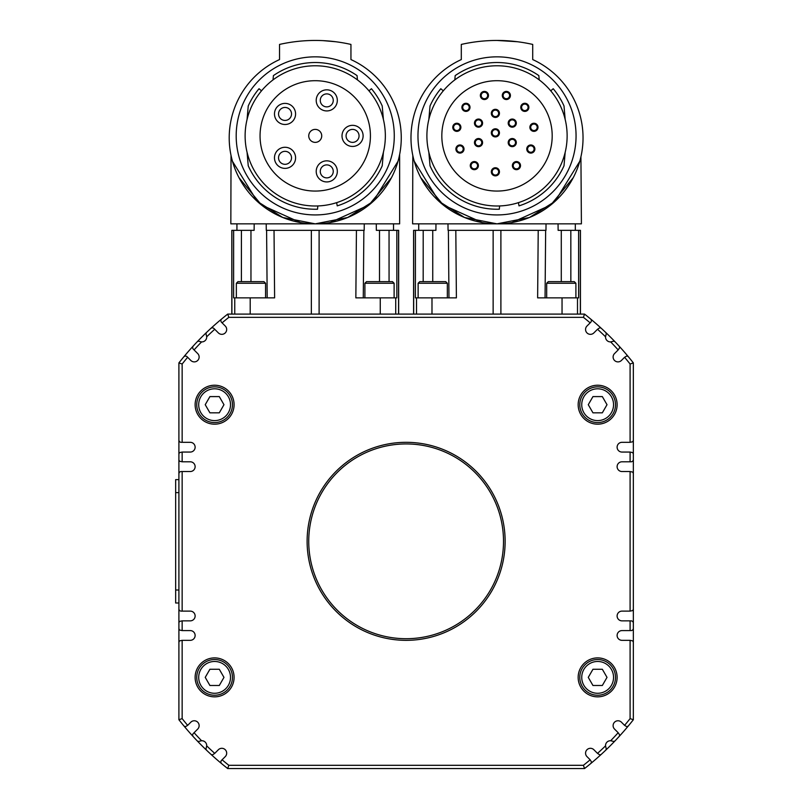 <?xml version="1.0" encoding="UTF-8"?>
<svg xmlns="http://www.w3.org/2000/svg" width="809" height="809" viewBox="0 0 809 809"><rect width="100%" height="100%" fill="white"/><g stroke="black" fill="none" stroke-linecap="round" stroke-linejoin="round"><path stroke-width="1.21" d="M417.97 135.882A79.039 79.039 0 0 1 497.009 56.842A79.039 79.039 0 0 1 576.059 135.882A79.039 79.039 0 0 1 497.009 214.931A79.039 79.039 0 0 1 417.97 135.882M236.188 135.882A79.039 79.039 0 0 1 315.237 56.842A79.039 79.039 0 0 1 394.276 135.882A79.039 79.039 0 0 1 315.237 214.931A79.039 79.039 0 0 1 236.188 135.882M575.897 283.261L574.269 281.633L548.3 281.633L546.682 283.261L575.897 283.261L575.897 297.864M546.682 297.864L546.682 283.261M418.132 297.864L418.132 283.261L447.347 283.261L445.729 281.633L432.744 281.633L439.236 281.633M447.347 283.261L447.347 297.864M482.579 123.11A4.055 4.055 0 0 1 478.523 127.175A4.055 4.055 0 0 1 474.468 123.11A4.055 4.055 0 0 1 478.523 119.054A4.055 4.055 0 0 1 482.579 123.11M478.523 126.356A3.246 3.246 0 0 0 481.77 123.11A3.246 3.246 0 0 0 478.523 119.863A3.246 3.246 0 0 0 475.277 123.11A3.246 3.246 0 0 0 478.523 126.356M516.314 123.11A4.055 4.055 0 0 1 512.259 127.175A4.055 4.055 0 0 1 508.204 123.11A4.055 4.055 0 0 1 512.259 119.054A4.055 4.055 0 0 1 516.314 123.11M512.259 126.356A3.246 3.246 0 0 0 515.505 123.11A3.246 3.246 0 0 0 512.259 119.863A3.246 3.246 0 0 0 509.013 123.11A3.246 3.246 0 0 0 512.259 126.356M528.884 107.344A4.055 4.055 0 0 1 524.829 111.399A4.055 4.055 0 0 1 520.774 107.344A4.055 4.055 0 0 1 524.829 103.289A4.055 4.055 0 0 1 528.884 107.344M524.829 110.59A3.246 3.246 0 0 0 528.075 107.344A3.246 3.246 0 0 0 524.829 104.098A3.246 3.246 0 0 0 521.583 107.344A3.246 3.246 0 0 0 524.829 110.59M534.88 149.028A4.055 4.055 0 0 1 530.825 153.093A4.055 4.055 0 0 1 526.77 149.028A4.055 4.055 0 0 1 530.825 144.973A4.055 4.055 0 0 1 534.88 149.028M530.825 152.274A3.246 3.246 0 0 0 534.071 149.028A3.246 3.246 0 0 0 530.825 145.782A3.246 3.246 0 0 0 527.579 149.028A3.246 3.246 0 0 0 530.825 152.274M538.005 127.306A4.055 4.055 0 0 1 533.95 131.361A4.055 4.055 0 0 1 529.885 127.306A4.055 4.055 0 0 1 533.95 123.251A4.055 4.055 0 0 1 538.005 127.306M533.95 130.552A3.246 3.246 0 0 0 537.196 127.306A3.246 3.246 0 0 0 533.95 124.06A3.246 3.246 0 0 0 530.704 127.306A3.246 3.246 0 0 0 533.95 130.552M510.418 95.472A4.055 4.055 0 0 1 506.363 99.537A4.055 4.055 0 0 1 502.308 95.472A4.055 4.055 0 0 1 506.363 91.417A4.055 4.055 0 0 1 510.418 95.472M506.363 98.718A3.246 3.246 0 0 0 509.609 95.472A3.246 3.246 0 0 0 506.363 92.226A3.246 3.246 0 0 0 503.117 95.472A3.246 3.246 0 0 0 506.363 98.718M499.446 113.371A4.055 4.055 0 0 1 495.391 117.436A4.055 4.055 0 0 1 491.336 113.371A4.055 4.055 0 0 1 495.391 109.316A4.055 4.055 0 0 1 499.446 113.371M495.391 116.617A3.246 3.246 0 0 0 498.637 113.371A3.246 3.246 0 0 0 495.391 110.125A3.246 3.246 0 0 0 492.145 113.371A3.246 3.246 0 0 0 495.391 116.617M470.009 107.344A4.055 4.055 0 0 1 465.954 111.399A4.055 4.055 0 0 1 461.899 107.344A4.055 4.055 0 0 1 465.954 103.289A4.055 4.055 0 0 1 470.009 107.344M465.954 110.59A3.246 3.246 0 0 0 469.2 107.344A3.246 3.246 0 0 0 465.954 104.098A3.246 3.246 0 0 0 462.708 107.344A3.246 3.246 0 0 0 465.954 110.59M488.474 95.472A4.055 4.055 0 0 1 484.419 99.537A4.055 4.055 0 0 1 480.354 95.472A4.055 4.055 0 0 1 484.419 91.417A4.055 4.055 0 0 1 488.474 95.472M484.419 98.718A3.246 3.246 0 0 0 487.665 95.472A3.246 3.246 0 0 0 484.419 92.226A3.246 3.246 0 0 0 481.173 95.472A3.246 3.246 0 0 0 484.419 98.718M520.511 165.623A4.055 4.055 0 0 1 516.455 169.678A4.055 4.055 0 0 1 512.39 165.623A4.055 4.055 0 0 1 516.455 161.567A4.055 4.055 0 0 1 520.511 165.623M516.455 168.869A3.246 3.246 0 0 0 519.702 165.623A3.246 3.246 0 0 0 516.455 162.376A3.246 3.246 0 0 0 513.209 165.623A3.246 3.246 0 0 0 516.455 168.869M516.314 142.586A4.055 4.055 0 0 1 512.259 146.651A4.055 4.055 0 0 1 508.204 142.586A4.055 4.055 0 0 1 512.259 138.531A4.055 4.055 0 0 1 516.314 142.586M512.259 145.832A3.246 3.246 0 0 0 515.505 142.586A3.246 3.246 0 0 0 512.259 139.34A3.246 3.246 0 0 0 509.013 142.586A3.246 3.246 0 0 0 512.259 145.832M499.446 171.801A4.055 4.055 0 0 1 495.391 175.866A4.055 4.055 0 0 1 491.336 171.801A4.055 4.055 0 0 1 495.391 167.746A4.055 4.055 0 0 1 499.446 171.801M495.391 175.047A3.246 3.246 0 0 0 498.637 171.801A3.246 3.246 0 0 0 495.391 168.555A3.246 3.246 0 0 0 492.145 171.801A3.246 3.246 0 0 0 495.391 175.047M478.392 165.623A4.055 4.055 0 0 1 474.327 169.678A4.055 4.055 0 0 1 470.272 165.623A4.055 4.055 0 0 1 474.327 161.567A4.055 4.055 0 0 1 478.392 165.623M474.327 168.869A3.246 3.246 0 0 0 477.573 165.623A3.246 3.246 0 0 0 474.327 162.376A3.246 3.246 0 0 0 471.081 165.623A3.246 3.246 0 0 0 474.327 168.869M464.012 149.028A4.055 4.055 0 0 1 459.957 153.093A4.055 4.055 0 0 1 455.902 149.028A4.055 4.055 0 0 1 459.957 144.973A4.055 4.055 0 0 1 464.012 149.028M459.957 152.274A3.246 3.246 0 0 0 463.203 149.028A3.246 3.246 0 0 0 459.957 145.782A3.246 3.246 0 0 0 456.711 149.028A3.246 3.246 0 0 0 459.957 152.274M482.579 142.586A4.055 4.055 0 0 1 478.523 146.651A4.055 4.055 0 0 1 474.468 142.586A4.055 4.055 0 0 1 478.523 138.531A4.055 4.055 0 0 1 482.579 142.586M478.523 145.832A3.246 3.246 0 0 0 481.77 142.586A3.246 3.246 0 0 0 478.523 139.34A3.246 3.246 0 0 0 475.277 142.586A3.246 3.246 0 0 0 478.523 145.832M460.887 127.306A4.055 4.055 0 0 1 456.832 131.361A4.055 4.055 0 0 1 452.777 127.306A4.055 4.055 0 0 1 456.832 123.251A4.055 4.055 0 0 1 460.887 127.306M456.832 130.552A3.246 3.246 0 0 0 460.078 127.306A3.246 3.246 0 0 0 456.832 124.06A3.246 3.246 0 0 0 453.586 127.306A3.246 3.246 0 0 0 456.832 130.552M499.446 132.848A4.055 4.055 0 0 1 495.391 136.913A4.055 4.055 0 0 1 491.336 132.848A4.055 4.055 0 0 1 495.391 128.793A4.055 4.055 0 0 1 499.446 132.848M495.391 136.094A3.246 3.246 0 0 0 498.637 132.848A3.246 3.246 0 0 0 495.391 129.602A3.246 3.246 0 0 0 492.145 132.848A3.246 3.246 0 0 0 495.391 136.094M579.77 161.315L555.045 201.33L529.47 217.5L497.009 223.85A86.017 86.017 0 0 0 532.716 59.573L532.716 44.424A162.306 162.306 0 0 0 461.302 44.424L461.302 59.573A86.017 86.017 0 0 0 497.009 223.85L464.558 217.5L438.984 201.33L414.259 161.315M441.825 135.882A55.184 55.184 0 0 1 497.009 80.698A55.184 55.184 0 0 1 552.193 135.882A55.184 55.184 0 0 1 497.009 191.066A55.184 55.184 0 0 1 441.825 135.882M497.009 40.45C470.848 41.835 470.848 41.835 497.009 40.45L517.305 41.724M499.608 205.951A70.12 70.12 0 0 0 567.119 134.587A70.12 70.12 0 0 0 497.009 65.772A70.12 70.12 0 0 0 426.899 135.882A70.12 70.12 0 0 0 499.608 205.951L499.325 209.207A73.366 73.366 0 0 1 430.024 165.794L428.841 152.294M454.81 79.889L455.184 75.611A73.366 73.366 0 0 1 538.834 75.611L539.209 79.889M555.945 200.501L557.735 198.761M565.643 189.69L569.051 184.846M511.814 222.576L550.717 205.021L573.197 177.768M412.812 155.449L412.61 223.85L581.408 223.85L580.923 156.804M435.97 223.85L435.909 230.343L418.718 230.343L418.718 223.85M575.31 223.85L575.31 230.343L558.119 230.343L558.058 223.85M423.178 281.633L423.198 230.343L413.591 230.343L413.591 314.094M580.437 314.094L580.437 230.343L570.83 230.343L570.851 281.633M545.054 297.864L545.65 230.343L448.378 230.343L448.975 297.864M334.714 41.623L333.632 41.492M296.832 41.492L295.76 41.623M280.308 109.488A6.492 6.492 0 0 0 280.581 118.67A6.492 6.492 0 0 0 289.753 118.397A6.492 6.492 0 0 0 289.48 109.215A6.492 6.492 0 0 0 280.308 109.488M277.8 121.623A10.547 10.547 0 0 1 277.356 106.707A10.547 10.547 0 0 1 292.261 106.262A10.547 10.547 0 0 1 292.706 121.178A10.547 10.547 0 0 1 277.8 121.623M279.034 160.313A6.492 6.492 0 0 0 287.519 163.822A6.492 6.492 0 0 0 291.028 155.338A6.492 6.492 0 0 0 282.543 151.829A6.492 6.492 0 0 0 279.034 160.313M289.066 167.574A10.547 10.547 0 0 1 275.282 161.861A10.547 10.547 0 0 1 280.996 148.077A10.547 10.547 0 0 1 294.779 153.791A10.547 10.547 0 0 1 289.066 167.574M326.765 164.894A6.492 6.492 0 0 0 320.273 171.387A6.492 6.492 0 0 0 326.765 177.879A6.492 6.492 0 0 0 333.257 171.387A6.492 6.492 0 0 0 326.765 164.894M316.218 171.387A10.547 10.547 0 0 1 326.765 160.839A10.547 10.547 0 0 1 337.323 171.387A10.547 10.547 0 0 1 326.765 181.934A10.547 10.547 0 0 1 316.218 171.387M326.765 93.895A6.492 6.492 0 0 0 320.273 100.387A6.492 6.492 0 0 0 326.765 106.879A6.492 6.492 0 0 0 333.257 100.387A6.492 6.492 0 0 0 326.765 93.895M316.218 100.387A10.547 10.547 0 0 1 326.765 89.829A10.547 10.547 0 0 1 337.323 100.387A10.547 10.547 0 0 1 326.765 110.934A10.547 10.547 0 0 1 316.218 100.387M352.562 129.389A6.492 6.492 0 0 0 346.07 135.882A6.492 6.492 0 0 0 352.562 142.374A6.492 6.492 0 0 0 359.054 135.882A6.492 6.492 0 0 0 352.562 129.389M342.015 135.882A10.547 10.547 0 0 1 352.562 125.334A10.547 10.547 0 0 1 363.11 135.882A10.547 10.547 0 0 1 352.562 146.439A10.547 10.547 0 0 1 342.015 135.882M315.237 129.389A6.492 6.492 0 0 0 308.745 135.882A6.492 6.492 0 0 0 315.237 142.374A6.492 6.492 0 0 0 321.729 135.882A6.492 6.492 0 0 0 315.237 129.389M397.988 161.315L373.262 201.33L347.688 217.5L315.237 223.85A86.017 86.017 0 0 0 350.944 59.573L350.944 44.424A162.306 162.306 0 0 0 279.53 44.424L279.53 59.573A86.017 86.017 0 0 0 315.237 223.85L282.776 217.5L257.201 201.33L232.476 161.315M260.053 135.882A55.184 55.184 0 0 1 315.237 80.698A55.184 55.184 0 0 1 370.421 135.882A55.184 55.184 0 0 1 315.237 191.066A55.184 55.184 0 0 1 260.053 135.882M315.237 40.45C289.066 41.835 289.066 41.835 315.237 40.45M317.826 205.951A70.12 70.12 0 0 0 385.337 134.587A70.12 70.12 0 0 0 315.237 65.772A70.12 70.12 0 0 0 245.117 135.882A70.12 70.12 0 0 0 317.826 205.951L317.543 209.207A73.366 73.366 0 0 1 248.242 165.794L247.069 152.294M273.038 79.889L273.412 75.611A73.366 73.366 0 0 1 357.062 75.611L357.436 79.889M374.162 200.501L375.952 198.761M377.732 196.941L379.259 195.272M383.87 189.69L387.268 184.846M330.032 222.576L368.934 205.021L391.425 177.768M231.03 155.449L230.838 223.85L399.636 223.85L399.636 154.468L399.14 156.804M267.192 297.864L266.596 230.343L274.029 230.343L266.272 230.343L266.212 223.85M363.271 297.864L363.868 230.343L274.029 230.343L274.615 297.864L233.609 297.864L233.639 230.343L231.809 230.343L231.809 314.094M398.655 314.094L398.655 230.343L376.337 230.343L376.276 223.85M254.188 223.85L254.127 230.343L233.639 230.343M615.497 677.376A17.849 17.849 0 0 0 597.639 659.527A17.849 17.849 0 0 0 579.79 677.376A17.849 17.849 0 0 0 597.639 695.234A17.849 17.849 0 0 0 615.497 677.376M232.456 404.702A17.849 17.849 0 0 0 214.607 386.854A17.849 17.849 0 0 0 196.749 404.702A17.849 17.849 0 0 0 214.607 422.561A17.849 17.849 0 0 0 232.456 404.702M633.346 642.275L632.78 640.9L630.1 640.334L630.1 718.614A285.658 285.658 0 0 1 624.588 725.36L626.864 726.735L628.269 726.027A288.904 288.904 0 0 0 633.346 719.737L633.346 440.369L632.78 441.744L630.1 442.321L630.1 364.03L633.346 362.907A288.904 288.904 0 0 0 605.719 332.459L606.295 333.551L605.547 336.797A4.864 4.864 0 0 0 610.653 341.904A285.658 285.658 0 0 1 618.177 349.923L619.734 347.607L619.219 346.252A288.904 288.904 0 0 0 614.992 341.722L613.9 341.145L610.653 341.904M590.833 763.463L591.531 762.058L590.166 759.793A285.658 285.658 0 0 1 583.41 765.304L228.836 765.304L227.703 768.55L584.543 768.55A288.904 288.904 0 0 0 614.992 740.923L613.9 741.499L610.653 740.741A4.864 4.864 0 0 0 605.547 745.847A285.658 285.658 0 0 1 597.517 753.381L599.843 754.928L601.198 754.423A288.904 288.904 0 0 0 605.719 750.186L606.295 749.094L605.547 745.847M610.653 740.741A285.658 285.658 0 0 0 618.177 732.721L619.734 735.037L619.219 736.392A288.904 288.904 0 0 0 633.346 719.737L630.1 718.614M597.517 329.273L599.843 327.716L601.198 328.221A288.904 288.904 0 0 0 590.833 319.181L591.531 320.586L590.964 322.053L586.99 326.027A4.864 4.864 0 0 0 586.99 332.914A4.864 4.864 0 0 0 593.877 332.914L597.517 329.273A285.658 285.658 0 0 1 605.547 336.797M630.1 364.03A285.658 285.658 0 0 0 624.588 357.285L626.864 355.92L628.269 356.617M633.346 622.799L632.78 621.423L631.404 620.857L621.99 620.857A4.864 4.864 0 0 1 617.115 615.983A4.864 4.864 0 0 1 621.99 611.119L630.1 611.119L630.1 471.536L632.78 472.102L633.346 473.477M633.346 609.167L632.78 610.542L630.1 611.119M633.346 628.644L632.78 630.019L631.404 630.595L621.99 630.595A4.864 4.864 0 0 0 617.115 635.459A4.864 4.864 0 0 0 621.99 640.334L630.1 640.334M633.346 459.846L632.78 461.221L631.404 461.797L621.99 461.797A4.864 4.864 0 0 0 617.115 466.662A4.864 4.864 0 0 0 621.99 471.536L630.1 471.536M630.1 461.797L630.1 452.059L632.78 452.625L633.346 454.001M222.081 322.852A285.658 285.658 0 0 1 228.836 317.34L583.41 317.34L584.543 314.094L227.703 314.094A288.904 288.904 0 0 0 221.413 319.181L220.715 320.586L221.282 322.053L225.256 326.027A4.864 4.864 0 0 1 225.256 332.914A4.864 4.864 0 0 1 218.369 332.914L213.738 328.282L212.403 327.716L211.048 328.221A288.904 288.904 0 0 0 206.528 332.459L205.951 333.551L206.7 336.797A4.864 4.864 0 0 1 201.593 341.904L198.347 341.145L197.254 341.722A288.904 288.904 0 0 0 193.027 346.252L192.512 347.607L193.088 348.942L197.709 353.573A4.864 4.864 0 0 1 197.709 360.46A4.864 4.864 0 0 1 190.823 360.46L186.849 356.486L185.382 355.92L183.977 356.617A288.904 288.904 0 0 0 178.9 362.907L178.9 609.167L179.467 610.542L180.842 611.119L190.257 611.119A4.864 4.864 0 0 1 195.131 615.983A4.864 4.864 0 0 1 190.257 620.857L182.146 620.857L182.146 630.595L179.467 630.019L178.9 628.644L178.9 719.737L182.146 718.614L182.146 640.334L179.467 640.9L178.9 642.275M178.9 609.167L178.9 622.799L179.467 621.423L182.146 620.857M187.658 725.36L185.382 726.735L183.977 726.027A288.904 288.904 0 0 1 178.9 719.737A288.904 288.904 0 0 0 193.027 736.392L192.512 735.037L193.088 733.702L197.709 729.081A4.864 4.864 0 0 0 197.709 722.194A4.864 4.864 0 0 0 190.823 722.194L187.658 725.36A285.658 285.658 0 0 1 182.146 718.614M206.7 745.847L205.951 749.094L206.528 750.186A288.904 288.904 0 0 0 211.048 754.423L212.403 754.928L214.729 753.381A285.658 285.658 0 0 1 206.7 745.847A4.864 4.864 0 0 0 201.593 740.741L198.347 741.499L197.254 740.923A288.904 288.904 0 0 0 227.703 768.55M178.9 440.369L179.467 441.744L180.842 442.321L190.257 442.321A4.864 4.864 0 0 1 195.131 447.185A4.864 4.864 0 0 1 190.257 452.059L182.146 452.059L182.146 461.797L179.467 461.221L178.9 459.846M178.9 454.001L179.467 452.625L182.146 452.059M178.9 473.477L179.467 472.102L180.842 471.536L190.257 471.536A4.864 4.864 0 0 0 195.131 466.662A4.864 4.864 0 0 0 190.257 461.797L182.146 461.797M221.413 763.463L220.715 762.058L221.282 760.591L225.256 756.617A4.864 4.864 0 0 0 225.256 749.731A4.864 4.864 0 0 0 218.369 749.731L214.729 753.381M617.115 677.376A19.477 19.477 0 0 1 597.639 696.852A19.477 19.477 0 0 1 578.162 677.376A19.477 19.477 0 0 1 597.639 657.899A19.477 19.477 0 0 1 617.115 677.376M234.084 404.702A19.477 19.477 0 0 1 214.607 424.179A19.477 19.477 0 0 1 195.131 404.702A19.477 19.477 0 0 1 214.607 385.226A19.477 19.477 0 0 1 234.084 404.702M234.084 677.376A19.477 19.477 0 0 1 214.607 696.852A19.477 19.477 0 0 1 195.131 677.376A19.477 19.477 0 0 1 214.607 657.899A19.477 19.477 0 0 1 234.084 677.376M617.115 404.702A19.477 19.477 0 0 1 597.639 424.179A19.477 19.477 0 0 1 578.162 404.702A19.477 19.477 0 0 1 597.639 385.226A19.477 19.477 0 0 1 617.115 404.702M505.129 541.322A99.001 99.001 0 0 1 406.118 640.334A99.001 99.001 0 0 1 307.117 541.322A99.001 99.001 0 0 1 406.118 442.321A99.001 99.001 0 0 1 505.129 541.322M615.497 404.702A17.849 17.849 0 0 0 597.639 386.854A17.849 17.849 0 0 0 579.79 404.702A17.849 17.849 0 0 0 597.639 422.561A17.849 17.849 0 0 0 615.497 404.702M232.456 677.376A17.849 17.849 0 0 0 214.607 659.527A17.849 17.849 0 0 0 196.749 677.376A17.849 17.849 0 0 0 214.607 695.234A17.849 17.849 0 0 0 232.456 677.376M364.899 297.864L364.899 283.261L394.114 283.261L394.114 297.864M394.114 283.261L392.486 281.633L366.517 281.633L364.899 283.261M236.349 297.864L236.349 283.261L265.564 283.261L265.564 297.864M265.564 283.261L263.946 281.633L237.977 281.633L236.349 283.261M485.602 485.046A97.383 97.383 0 0 1 462.404 620.796A97.383 97.383 0 0 1 326.644 597.598A97.383 97.383 0 0 1 349.842 461.848A97.383 97.383 0 0 1 485.602 485.046M178.9 479.646L175.654 479.646L175.654 602.998L178.9 602.998M250.962 230.343L250.962 281.633L257.454 281.633M379.502 230.343L379.502 281.633L385.994 281.633M209.915 669.265L219.29 669.265L223.972 677.376L219.29 685.496L209.915 685.496L205.233 677.376L209.915 669.265M592.957 396.592L602.331 396.592L607.013 404.702L602.331 412.823L592.957 412.823L588.274 404.702L592.957 396.592M583.41 765.304L584.543 768.55M633.346 440.369L633.346 362.907M228.836 317.34L227.703 314.094M178.9 622.799L178.9 628.644M614.992 740.923A288.904 288.904 0 0 0 619.219 736.392M618.177 732.721L614.537 729.081A4.864 4.864 0 0 1 614.537 722.194A4.864 4.864 0 0 1 621.423 722.194L624.588 725.36M630.1 620.857L630.1 630.595M630.1 452.059L621.99 452.059A4.864 4.864 0 0 1 617.115 447.185A4.864 4.864 0 0 1 621.99 442.321L630.1 442.321M624.588 357.285L621.423 360.46A4.864 4.864 0 0 1 614.537 360.46A4.864 4.864 0 0 1 614.537 353.573L618.177 349.923M583.41 317.34A285.658 285.658 0 0 1 590.166 322.852M206.7 336.797A285.658 285.658 0 0 1 214.729 329.273M194.069 349.923A285.658 285.658 0 0 1 201.593 341.904M182.146 442.321L182.146 364.03A285.658 285.658 0 0 1 187.658 357.285M182.146 611.119L182.146 471.536M182.146 630.595L190.257 630.595A4.864 4.864 0 0 1 195.131 635.459A4.864 4.864 0 0 1 190.257 640.334L182.146 640.334M201.593 740.741A285.658 285.658 0 0 1 194.069 732.721M228.836 765.304A285.658 285.658 0 0 1 222.081 759.793M590.166 759.793L586.99 756.617A4.864 4.864 0 0 1 586.99 749.731A4.864 4.864 0 0 1 593.877 749.731L597.517 753.381M193.027 736.392A288.904 288.904 0 0 0 197.254 740.923M605.719 332.459A288.904 288.904 0 0 0 601.198 328.221M590.833 319.181A288.904 288.904 0 0 0 584.543 314.094M182.146 364.03L178.9 362.907A288.904 288.904 0 0 1 221.413 319.181M223.972 404.702L219.29 412.823L209.915 412.823L205.233 404.702L209.915 396.592L219.29 396.592L223.972 404.702M607.013 677.376L602.331 685.496L592.957 685.496L588.274 677.376L592.957 669.265L602.331 669.265L607.013 677.376M396.825 230.343L396.855 297.864L355.849 297.864L356.435 230.343L364.192 230.343L364.262 223.85M236.936 223.85L236.936 230.343L241.416 230.343L241.395 281.633M389.068 281.633L389.048 230.343L393.528 230.343L393.528 223.85M239.049 177.768L261.529 205.021L300.432 222.576M243.196 184.846L246.603 189.69M251.205 195.272L252.732 196.941M254.511 198.761L256.301 200.501M261.519 90.82L259.032 88.727A73.366 73.366 0 0 0 248.242 105.969L247.069 119.469M383.405 119.469L382.222 105.969A73.366 73.366 0 0 0 371.432 88.727L368.944 90.82M336.655 202.644L337.222 205.87A73.366 73.366 0 0 0 382.222 165.794L383.405 152.294M335.523 41.724L323.003 40.632M577.495 314.094L577.495 297.864L578.637 297.864L578.607 230.343M447.984 223.85L448.055 230.343L455.811 230.343L456.397 297.864L415.391 297.864L415.421 230.343M577.495 297.864L537.631 297.864L538.218 230.343L545.974 230.343L546.035 223.85M420.822 177.768L443.312 205.021L482.215 222.576M424.978 184.846L428.376 189.69M432.987 195.272L434.514 196.941M436.294 198.761L438.084 200.501M443.302 90.82L440.814 88.727A73.366 73.366 0 0 0 430.024 105.969L428.841 119.469M565.178 119.469L564.004 105.969A73.366 73.366 0 0 0 553.214 88.727L550.727 90.82M518.438 202.644L519.004 205.87A73.366 73.366 0 0 0 564.004 165.794L565.178 152.294M432.744 230.343L432.744 281.633L419.76 281.633L418.132 283.261M319.11 314.094L319.11 230.343M581.742 677.376A15.907 15.907 0 0 1 597.639 661.469A15.907 15.907 0 0 1 613.546 677.376A15.907 15.907 0 0 1 597.639 693.283A15.907 15.907 0 0 1 581.742 677.376M198.701 404.702A15.907 15.907 0 0 1 214.607 388.795A15.907 15.907 0 0 1 230.504 404.702A15.907 15.907 0 0 1 214.607 420.609A15.907 15.907 0 0 1 198.701 404.702M581.742 404.702A15.907 15.907 0 0 1 597.639 388.795A15.907 15.907 0 0 1 613.546 404.702A15.907 15.907 0 0 1 597.639 420.609A15.907 15.907 0 0 1 581.742 404.702M198.701 677.376A15.907 15.907 0 0 1 214.607 661.469A15.907 15.907 0 0 1 230.504 677.376A15.907 15.907 0 0 1 214.607 693.283A15.907 15.907 0 0 1 198.701 677.376M178.9 492.63L175.654 492.63M178.9 590.014L175.654 590.014M250.203 314.094L250.203 297.864M311.354 230.343L311.354 314.094M231.9 314.094L231.9 230.343M380.26 314.094L380.26 297.864M395.722 314.094L395.722 297.864M234.752 314.094L234.752 297.864M398.564 230.343L398.564 314.094M580.346 230.343L580.346 314.094M493.136 230.343L493.136 314.094M500.892 314.094L500.892 230.343M416.524 314.094L416.524 297.864M431.986 314.094L431.986 297.864M562.043 314.094L562.043 297.864M561.284 281.633L561.284 230.343M413.682 314.094L413.682 230.343"/></g></svg>
